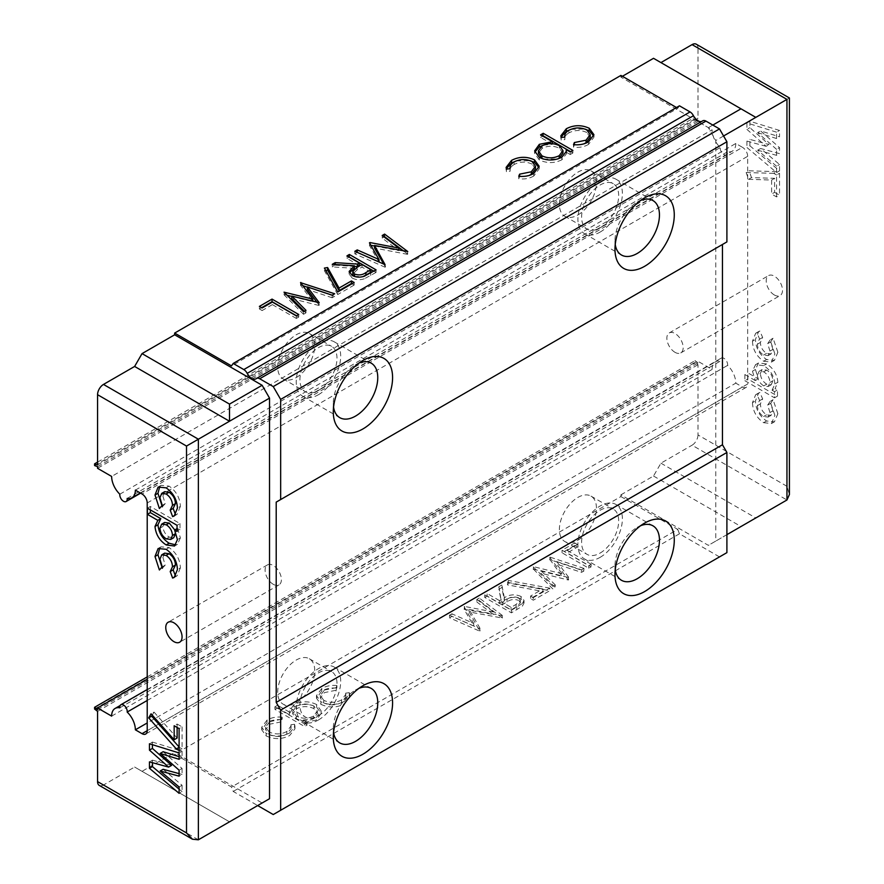 <?xml version="1.0" encoding="UTF-8"?>
<svg xmlns="http://www.w3.org/2000/svg" width="884" height="884" viewBox="0 0 884 884"><rect width="100%" height="100%" fill="white"/><g stroke="black" fill="none" stroke-linecap="round" stroke-linejoin="round"><path stroke-width="0.66" stroke-dasharray="4.42 3.31" d="M119.837 707.819L720.283 361.158A5.238 3.028 60 0 1 721.322 358.064A5.238 3.028 60 0 1 723.941 358.329A5.238 3.028 60 0 1 727.598 365.39A16.774 9.68 60 0 1 735.797 383.148L147.219 722.957M577.904 540.212A26.211 15.127 120 0 0 595.031 517.118A26.211 15.127 120 0 0 591.009 496.123A26.211 15.127 120 0 0 577.904 497.416A26.211 15.127 120 0 0 560.788 520.51A26.211 15.127 120 0 0 564.81 541.516A26.211 15.127 120 0 0 577.904 540.212M600.148 553.053A26.211 15.127 120 0 0 617.264 529.958A26.211 15.127 120 0 0 613.253 508.963A26.211 15.127 120 0 0 600.148 510.256A26.211 15.127 120 0 0 583.031 533.35A26.211 15.127 120 0 0 587.042 554.356A26.211 15.127 120 0 0 600.148 553.053M640.646 525.704A31.448 18.155 120 0 0 637.209 527.372L644.624 523.096L637.209 527.372A31.448 18.155 120 0 0 614.977 565.893A31.448 18.155 120 0 0 615.242 569.716M600.148 557.34A31.448 18.155 120 0 0 620.69 529.626A31.448 18.155 120 0 0 615.872 504.421A31.448 18.155 120 0 0 600.148 505.979A31.448 18.155 120 0 0 579.606 533.693A31.448 18.155 120 0 0 584.423 558.898A31.448 18.155 120 0 0 600.148 557.34M296.217 702.846A26.211 15.127 120 0 0 313.345 679.752A26.211 15.127 120 0 0 309.323 658.757A26.211 15.127 120 0 0 296.217 660.05A26.211 15.127 120 0 0 279.101 683.144A26.211 15.127 120 0 0 283.123 704.15A26.211 15.127 120 0 0 296.217 702.846M318.461 715.686A26.211 15.127 120 0 0 335.577 692.592A26.211 15.127 120 0 0 331.566 671.586A26.211 15.127 120 0 0 318.461 672.89A26.211 15.127 120 0 0 301.333 695.984A26.211 15.127 120 0 0 305.356 716.99A26.211 15.127 120 0 0 318.461 715.686M358.959 688.327A31.448 18.155 120 0 0 355.523 690.006L362.937 685.73L355.523 690.006A31.448 18.155 120 0 0 333.29 728.526A31.448 18.155 120 0 0 333.555 732.339M318.461 719.963A31.448 18.155 120 0 0 339.003 692.249A31.448 18.155 120 0 0 334.185 667.055A31.448 18.155 120 0 0 318.461 668.613A31.448 18.155 120 0 0 297.919 696.327A31.448 18.155 120 0 0 302.737 721.521A31.448 18.155 120 0 0 318.461 719.963M577.904 214.956A26.211 15.127 120 0 0 595.031 191.85A26.211 15.127 120 0 0 591.009 170.855A26.211 15.127 120 0 0 577.904 172.148A26.211 15.127 120 0 0 560.788 195.242A26.211 15.127 120 0 0 564.81 216.248A26.211 15.127 120 0 0 577.904 214.956M600.148 227.785A26.211 15.127 120 0 0 617.264 204.69A26.211 15.127 120 0 0 613.253 183.695A26.211 15.127 120 0 0 600.148 184.988A26.211 15.127 120 0 0 583.031 208.083A26.211 15.127 120 0 0 587.042 229.089A26.211 15.127 120 0 0 600.148 227.785M640.646 200.436A31.448 18.155 120 0 0 637.209 202.116L644.624 197.828L637.209 202.116A31.448 18.155 120 0 0 614.977 240.625A31.448 18.155 120 0 0 615.242 244.448M600.148 232.072A31.448 18.155 120 0 0 620.69 204.359A31.448 18.155 120 0 0 615.872 179.154A31.448 18.155 120 0 0 600.148 180.712A31.448 18.155 120 0 0 579.606 208.425A31.448 18.155 120 0 0 584.423 233.63A31.448 18.155 120 0 0 600.148 232.072M296.217 377.578A26.211 15.127 120 0 0 313.345 354.484A26.211 15.127 120 0 0 309.323 333.489A26.211 15.127 120 0 0 296.217 334.782A26.211 15.127 120 0 0 279.101 357.876A26.211 15.127 120 0 0 283.123 378.882A26.211 15.127 120 0 0 296.217 377.578M318.461 390.419A26.211 15.127 120 0 0 335.577 367.324A26.211 15.127 120 0 0 331.566 346.329A26.211 15.127 120 0 0 318.461 347.622A26.211 15.127 120 0 0 301.333 370.716A26.211 15.127 120 0 0 305.356 391.722A26.211 15.127 120 0 0 318.461 390.419M358.959 363.07A31.448 18.155 120 0 0 355.523 364.738L362.937 360.462L355.523 364.738A31.448 18.155 120 0 0 333.29 403.259A31.448 18.155 120 0 0 333.555 407.071M318.461 394.695A31.448 18.155 120 0 0 339.003 366.982A31.448 18.155 120 0 0 334.185 341.788A31.448 18.155 120 0 0 318.461 343.346A31.448 18.155 120 0 0 297.919 371.059A31.448 18.155 120 0 0 302.737 396.253A31.448 18.155 120 0 0 318.461 394.695M273.244 584.291A11.536 6.663 60 0 1 265.708 574.136A11.536 6.663 60 0 1 267.476 564.898A11.536 6.663 60 0 1 273.244 565.462A11.536 6.663 60 0 1 280.78 575.628A11.536 6.663 60 0 1 279.012 584.865A11.536 6.663 60 0 1 273.244 584.291M774.351 294.98A11.536 6.663 60 0 1 766.815 284.825A11.536 6.663 60 0 1 768.583 275.587A11.536 6.663 60 0 1 774.351 276.151A11.536 6.663 60 0 1 781.887 286.317A11.536 6.663 60 0 1 780.119 295.554A11.536 6.663 60 0 1 774.351 294.98M675.022 352.329A11.536 6.663 60 0 1 667.486 342.174A11.536 6.663 60 0 1 669.254 332.925A11.536 6.663 60 0 1 675.022 333.5A11.536 6.663 60 0 1 682.547 343.666A11.536 6.663 60 0 1 680.779 352.904A11.536 6.663 60 0 1 675.022 352.329M256.283 378.617L702.537 120.975A8.387 4.84 60 0 1 702.194 121.207A8.387 4.84 60 0 1 701.675 121.44M97.56 464.94L697.995 118.279L697.995 48.034L786.948 99.395C790.152 97.549 790.152 97.549 786.948 99.395L786.948 486.288L789.412 494.554M620.899 75.427L620.899 77.14L708.371 127.639L715.786 140.479L715.786 541.074L708.371 545.351L620.899 494.852L620.899 496.565L174.656 754.207L231.498 787.025L233.21 791.434L257.675 805.567M622.391 76.289L620.899 77.14M755.82 117.373L653.519 58.311M696.26 44.2A8.387 4.84 -60 0 1 697.995 48.034M97.56 709.609L697.995 362.948L697.995 361.324L147.219 679.31M111.638 716.117L712.084 369.457L697.995 361.324M135.363 490.134L735.797 143.484L742.472 147.33L142.037 493.99M679.464 105.815L677.752 108.246L231.498 365.888M677.752 108.246L676.503 107.528M533.571 569.241L552.82 588.943L555.296 587.506L540.942 573.197L568.279 580.014L556.821 564.191L581.506 572.379L583.948 570.965L550.069 559.716L562.113 576.335L533.571 569.241L533.571 566.666L533.229 569.44M487.128 596.048L484.73 597.429L511.427 612.844L522.444 606.059L524.024 602.999L521.052 599.043C515.085 596.512 509.516 596.943 504.355 600.324L501.847 587.562L498.885 589.263L501.394 602.037L499.449 603.164L487.128 596.048L487.128 593.484L484.73 594.866L484.73 597.429M320.903 704.327C328.881 707.996 336.727 707.863 344.428 703.896L349.71 697.2L349.268 695.244L345.655 695.73L345.799 696.89L341.567 702.482C335.776 705.498 329.865 705.653 323.798 702.924L320.317 698.017L324.483 692.592L336.152 690.238L336.914 688.117C331.025 687.597 325.975 688.581 321.776 691.078L316.461 698.161L320.903 704.327L320.903 701.752C328.881 705.432 336.727 705.288 344.428 701.332L344.428 703.896M266.161 735.93C274.139 739.599 281.985 739.466 289.687 735.499L294.969 728.803L294.527 726.847L290.913 727.333L291.057 728.493L286.825 734.085C281.046 737.101 275.123 737.256 269.067 734.527L265.576 729.62L269.742 724.195L281.41 721.841L282.173 719.72C276.283 719.2 271.233 720.184 267.034 722.681L261.719 729.764L266.161 735.93L266.161 733.366C274.139 737.035 281.985 736.891 289.687 732.935L289.687 735.499M620.899 496.565L677.752 529.383L231.498 787.025M277.554 707.83L274.891 709.366L304.549 726.482L307.212 724.946L303.201 722.637L316.339 720.117L321.124 713.443L316.582 707.101C309.046 703.498 301.521 703.498 293.996 707.112L289.377 713.554L289.466 714.703L277.554 707.83L277.554 705.266L274.891 706.802L274.891 709.366M473.702 626.027L451.912 616.391L449.492 617.783L479.703 631.154L469.172 611.949L502.399 618.049L479.261 600.59L476.852 601.982L493.504 614.546L464.122 609.33L473.702 626.027L473.702 623.463L451.912 613.816L451.912 616.391M542.953 591.473L530.577 598.623L533.317 600.203L549.737 590.722L508.344 583.02L507.416 584.865L542.953 591.473L542.953 588.91L530.577 596.048L530.577 598.623M574.711 545.483L562.058 552.798L588.744 568.202L591.142 566.821L567.185 552.986L577.451 547.063L574.711 545.483L574.711 542.92L562.058 550.224L562.058 552.798M774.594 192.347L779.533 195.198L779.533 173.253L776.771 171.651L749.124 170.8L751.499 177.618L774.594 178.325L774.594 192.347L771.633 194.06L776.572 196.911L779.533 195.198M777.489 396.109L777.489 389.966L775.047 388.551L777.865 382.231C777.058 374.219 773.301 368.12 766.605 363.932L758.494 362.97L755.433 369.468L758.262 378.871L747.831 372.849L747.831 378.993L777.489 396.109L774.517 397.822L774.517 391.678L777.489 389.966M777.865 413.712L773.069 399.701L770.638 403.391L772.925 410.828L771.091 415.358L766.55 414.817C762.638 412.209 760.583 408.585 760.384 403.922L762.66 398.905L759.82 392.496L758.638 393.004L755.433 400.949C755.776 409.391 759.489 416.066 766.572 420.972L774.428 421.834L777.865 413.712L774.903 415.425L770.097 401.413L773.069 399.701M770.097 401.413L767.677 405.104L769.953 412.541L768.13 417.071L763.577 416.519C759.676 413.922 757.621 410.298 757.411 405.634L759.29 400.828L762.66 398.905L759.699 400.618L756.859 394.209L759.82 392.496M777.865 352.252L773.069 338.252L770.638 341.942L772.925 349.379L771.091 353.909L766.55 353.357C762.638 350.76 760.583 347.125 760.384 342.462L762.66 337.456L759.82 331.036L758.638 331.555L755.433 339.489C755.776 347.931 759.489 354.617 766.572 359.523L774.428 360.374L777.865 352.252L774.903 353.965L770.097 339.964L773.069 338.252M770.097 339.964L767.677 343.655L769.953 351.081L768.13 355.622L763.577 355.07C759.676 352.473 757.621 348.837 757.411 344.174L759.29 339.379L762.66 337.456L759.699 339.169L756.859 332.749L759.82 331.036M749.886 145.783L779.533 170.833L779.533 164.49L760.605 148.49L779.533 153.617L779.533 147.639L760.605 130.931L779.533 136.81L779.533 130.456L749.886 121.252L749.886 127.672L769.058 144.589L749.886 139.407L749.886 145.783L746.925 147.495L776.572 172.546L779.533 170.833M786.948 486.288L697.995 434.939L697.995 364.694L695.034 362.374L695.034 360.639L697.995 362.948M712.084 369.457A16.774 9.68 60 0 1 715.554 361.777A16.774 9.68 60 0 1 720.283 361.158M742.472 387.004A7.337 4.232 -120 0 0 746.14 387.369A7.337 4.232 -120 0 0 747.665 384.01L147.219 730.67L742.472 387.004L735.797 383.148M147.219 502.974L747.665 156.313L747.665 384.01M747.665 156.313A7.337 4.232 -120 0 0 742.472 147.33M735.797 143.484A16.774 9.68 60 0 1 732.328 151.153A16.774 9.68 60 0 1 727.598 151.772A5.238 3.028 60 0 1 726.56 154.866A5.238 3.028 60 0 1 722.261 153.164A5.238 3.028 60 0 1 720.283 147.54A16.774 9.68 60 0 1 712.084 129.782L111.638 476.443M97.56 466.686L697.995 120.025L697.995 121.649L712.084 129.782M697.995 120.025L695.034 118.909L695.034 117.174L697.995 118.279M97.56 711.355L697.995 364.694M697.995 434.939A8.387 4.84 -60 0 1 692.061 445.204L786.948 499.99M620.899 494.852L653.519 476.023L660.934 463.183L692.061 445.204M198.37 839.8L103.483 785.014L134.622 767.047L142.037 771.323L174.656 752.494L174.656 754.207M103.483 785.014A8.387 4.84 -60 0 1 99.295 785.434M653.519 476.023L740.991 526.521L708.371 545.351M660.934 463.183L755.82 517.958L740.991 526.521M726.902 534.654L715.786 541.074M697.995 121.649L97.56 468.31M712.824 125.075L708.371 127.639M723.576 135.992L715.786 140.479M722.46 244.481L726.902 241.918M677.752 529.383L679.464 533.792L719.499 556.909L726.902 552.633M719.499 556.909L273.244 814.551M679.464 533.792L233.21 791.434M142.037 771.323L229.508 821.822L262.128 802.992L174.656 752.494M767.677 405.104L770.638 403.391M769.953 412.541L772.925 410.828M763.577 416.519L766.55 414.817M757.411 405.634L760.384 403.922M756.859 394.209L755.676 394.717L752.472 402.651L755.433 400.949M752.472 402.651C752.814 411.104 756.527 417.778 763.61 422.685L766.572 420.972M763.61 422.685L771.456 423.546L774.903 415.425M774.517 391.678L772.075 390.264L775.047 388.551M772.075 390.264L774.903 383.943L777.865 382.231M774.903 383.943C774.086 375.932 770.34 369.832 763.643 365.644L766.605 363.932M763.643 365.644L755.533 364.683L752.472 371.181L755.433 369.468M752.472 371.181L755.301 380.573L758.262 378.871M755.301 380.573L744.869 374.551L747.831 372.849M744.869 374.551L744.869 380.706L747.831 378.993M744.869 380.706L774.517 397.822M757.411 375.181L759.157 371.258L763.732 371.832C767.555 374.319 769.632 377.844 769.953 382.418L768.218 386.496L763.743 385.888C759.853 383.402 757.743 379.833 757.411 375.181L760.384 373.468L762.119 369.545L766.693 370.12C770.516 372.606 772.594 376.131 772.925 380.706L771.191 384.783L766.715 384.186C762.815 381.689 760.704 378.12 760.384 373.468M763.732 371.832L766.693 370.12M769.953 382.418L772.925 380.706M763.743 385.888L766.715 384.186M767.677 343.655L770.638 341.942M769.953 351.081L772.925 349.379M763.577 355.07L766.55 353.357M757.411 344.174L760.384 342.462M756.859 332.749L755.676 333.268L752.472 341.202L755.433 339.489M752.472 341.202C752.814 349.644 756.527 356.318 763.61 361.236L766.572 359.523M763.61 361.236L771.456 362.086L774.903 353.965M776.572 196.911L776.572 174.966L779.533 173.253M776.572 174.966L773.809 173.363L776.771 171.651M773.809 173.363L746.162 172.513L749.124 170.8M746.162 172.513L748.538 179.33L751.499 177.618M748.538 179.33L771.633 180.038L774.594 178.325M771.633 180.038L771.633 194.06M776.572 172.546L776.572 166.203L779.533 164.49M776.572 166.203L757.643 150.203L760.605 148.49M757.643 150.203L776.572 155.33L779.533 153.617M776.572 155.33L776.572 149.352L779.533 147.639M776.572 149.352L757.643 132.644L760.605 130.931M757.643 132.644L776.572 138.523L779.533 136.81M776.572 138.523L776.572 132.169L779.533 130.456M776.572 132.169L746.925 122.964L749.886 121.252M746.925 122.964L746.925 129.384L749.886 127.672M746.925 129.384L766.085 146.302L769.058 144.589M766.085 146.302L746.925 141.12L749.886 139.407M746.925 141.12L746.925 147.495M229.508 821.822L134.622 767.047M159.794 486.432L161.087 485.349L169.098 486.134C176.203 491.106 179.96 497.88 180.391 506.433L177.43 508.145M180.391 506.433L177.143 514.3L175.397 515.018M164.667 491.681L162.91 496.034L159.938 497.747M162.91 496.034L165.186 503.681L162.225 505.394M165.186 503.681L162.347 506.819L159.385 508.532M162.347 506.819L161.75 505.902M169.098 486.134L166.137 487.846M150.357 509.902L150.357 506.477L180.016 523.593L177.043 525.306M180.016 523.593L180.016 529.748L177.043 531.461M180.016 529.748L177.043 528.632M177.573 528.334L180.391 537.914L177.43 539.627M180.391 537.914L177.485 544.312L175.85 544.931M150.357 506.477L147.396 508.189M164.623 522.455L162.91 526.488C163.275 531.085 165.385 534.632 169.22 537.118L173.717 537.715M175.087 530.952L174.778 529.947M169.22 537.118L166.258 538.831M162.91 526.488L159.938 528.201M159.794 547.881L161.087 546.809L169.098 547.583C176.203 552.566 179.96 559.329 180.391 567.893L177.43 569.605M180.391 567.893L177.143 575.76L175.397 576.467M164.667 553.141L162.91 557.484L159.938 559.196M162.91 557.484L165.186 565.13L162.225 566.843M165.186 565.13L162.347 568.268L159.385 569.981M162.347 568.268L161.75 567.362M169.098 547.583L166.137 549.296M177.12 727.455L177.12 724.029L174.159 725.742M177.12 724.029L182.06 726.88L179.098 728.593M182.06 726.88L182.06 748.825L179.098 750.538M182.06 748.825L179.098 747.345M152.247 715.134L154.026 712.095L151.065 713.808M154.026 712.095L177.12 738.041M152.413 744.693L152.413 742.063L149.451 743.764M152.413 742.063L182.06 751.245L179.098 752.958M182.06 751.245L182.06 757.588L179.098 759.301M182.06 757.588L179.098 756.671M163.131 751.72L182.06 768.461L179.098 770.174M182.06 768.461L182.06 774.439L179.098 776.152M182.06 774.439L179.098 773.633M163.131 769.279L182.06 785.268L179.098 786.981M182.06 785.268L182.06 791.622L179.098 793.335M182.06 791.622L179.098 789.125M152.413 762.682L152.413 760.163L149.451 761.875M152.413 760.163L171.584 765.378M289.687 732.935L294.969 726.239L294.527 724.272L294.527 726.847M294.527 724.272L290.913 724.769L290.913 727.333M290.913 724.769L291.057 725.93L286.825 731.51L286.825 734.085M286.825 731.51C281.046 734.538 275.123 734.692 269.067 731.963L269.067 734.527M269.067 731.963L265.576 727.057L269.742 721.631L269.742 724.195M269.742 721.631L281.41 719.278L281.41 721.841M281.41 719.278L282.173 717.145L282.173 719.72M282.173 717.145C276.283 716.637 271.233 717.62 267.034 720.117L267.034 722.681M267.034 720.117L261.719 727.189L266.161 733.366M274.891 706.802L304.549 723.919L304.549 726.482M304.549 723.919L307.212 722.383L307.212 724.946M307.212 722.383L303.201 720.062L303.201 722.637M303.201 720.062L316.339 717.543L316.339 720.117M316.339 717.543L321.124 710.88L316.582 704.526L316.582 707.101M316.582 704.526C309.046 700.924 301.521 700.935 293.996 704.548L293.996 707.112M293.996 704.548L289.377 710.99L289.466 714.703M289.466 712.139L277.554 705.266M296.593 706.128C302.328 703.388 308.096 703.355 313.886 706.051L317.378 710.968L313.654 716.018C307.897 718.869 302.129 718.891 296.328 716.095L292.759 711.344L296.593 706.128L296.593 708.692C302.328 705.951 308.096 705.929 313.886 708.614L317.378 713.532L313.654 718.593C307.897 721.432 302.129 721.466 296.328 718.67L292.759 713.907L296.593 708.692M313.886 706.051L313.886 708.614M313.654 716.018L313.654 718.593M296.328 716.095L296.328 718.67M344.428 701.332L349.71 694.636L349.268 692.669L349.268 695.244M349.268 692.669L345.655 693.155L345.655 695.73M345.655 693.155L345.799 694.327L341.567 699.907L341.567 702.482M341.567 699.907C335.776 702.935 329.865 703.089 323.798 700.36L323.798 702.924M323.798 700.36L320.317 695.443L324.483 690.017L324.483 692.592M324.483 690.017L336.152 687.675L336.152 690.238M336.152 687.675L336.914 685.542L336.914 688.117M336.914 685.542C331.025 685.023 325.975 686.017 321.776 688.514L321.776 691.078M321.776 688.514L316.461 695.586L320.903 701.752M451.912 613.816L449.492 615.209L449.492 617.783M449.492 615.209L479.703 628.59L479.703 631.154M479.703 628.59L480.045 630.955M480.045 628.391L469.172 609.385L469.172 611.949M469.172 609.385L502.057 615.684L502.057 618.247M502.057 615.684L502.399 618.049M502.399 615.485L479.261 598.026L479.261 600.59M479.261 598.026L476.852 599.418L476.852 601.982M476.852 599.418L493.504 611.982L493.504 614.546M493.504 611.982L464.664 606.457L464.664 609.021M464.664 606.457L464.122 609.33M464.122 606.767L473.702 623.463M484.73 594.866L511.427 610.269L511.427 612.844M511.427 610.269L522.444 603.485L522.444 606.059M522.444 603.485L524.024 600.424L521.052 596.479L521.052 599.043M521.052 596.479C515.085 593.949 509.516 594.38 504.355 597.761L504.355 600.324M504.355 597.761L501.847 584.987L501.847 587.562M501.847 584.987L498.885 586.7L498.885 589.263M498.885 586.7L501.394 602.037M501.394 599.474L499.449 600.59L499.449 603.164M499.449 600.59L487.128 593.484M518.665 597.86L520.356 600.269L516.079 604.424L511.085 607.308L502.189 602.17L507.029 599.33C510.455 596.799 514.322 596.313 518.665 597.86L518.665 600.424L520.356 602.844L516.079 606.988L511.085 609.883L502.189 604.744L507.029 601.905C510.455 599.374 514.322 598.877 518.665 600.424M511.085 607.308L511.085 609.883M502.189 602.17L502.189 604.744M530.577 596.048L533.317 597.628L533.317 600.203M533.317 597.628L549.737 588.147L549.737 590.722M549.737 588.147L508.344 580.445L508.344 583.02M508.344 580.445L507.416 584.865M507.416 582.302L542.953 588.91M533.229 566.865L552.82 586.368L552.82 588.943M552.82 586.368L555.296 584.943L555.296 587.506M555.296 584.943L540.942 570.633L540.942 573.197M540.942 570.633L568.279 577.44L568.279 580.014M568.279 577.44L568.633 579.816M568.633 577.241L556.821 561.616L556.821 564.191M556.821 561.616L581.506 569.815L581.506 572.379M581.506 569.815L583.948 568.401L583.948 570.965M583.948 568.401L550.069 557.141L550.069 559.716M550.069 557.141L549.726 559.915M549.726 557.34L562.113 573.76L562.113 576.335M562.113 573.76L533.571 566.666M562.058 550.224L588.744 565.627L588.744 568.202M588.744 565.627L591.142 564.246L591.142 566.821M591.142 564.246L567.185 550.423L567.185 552.986M567.185 550.423L577.451 544.5L577.451 547.063M577.451 544.5L574.711 542.92M593.75 136.025L593.915 137.241L588.512 144.412L588.512 141.849M588.512 144.412C584.302 146.877 579.307 147.805 573.517 147.208L573.517 144.633M573.517 147.208L574.357 144.744M574.357 145.12L584.004 143.772M590.214 137.241L586.821 132.501L586.821 129.937M586.821 132.501C580.733 129.738 574.755 129.871 568.92 132.898L568.92 130.324M568.92 132.898C565.727 134.766 564.368 137.02 564.854 139.639L564.854 137.064M564.754 136.003L564.854 139.639L561.163 140.081L561.163 137.506M561.163 140.081L561.02 137.042M571.009 129.307L585.042 129.086M570.666 151.705L572.887 152.987L572.887 150.424M572.887 152.987L570.235 154.523L570.235 151.96M570.235 154.523L566.224 152.214M566.268 152.457L566.434 153.75L561.859 159.805L561.859 157.23M561.859 159.805C554.379 163.429 546.865 163.474 539.306 159.938L539.306 157.374M539.306 159.938L534.632 153.451L534.776 152.17M543.251 145.23L552.489 144.28L552.489 143.672M552.489 144.28L540.577 137.407L540.577 134.843M540.577 137.407L542.798 136.125M562.964 153.175L559.351 148.247C553.572 145.484 547.815 145.54 542.069 148.401L538.444 153.407M543.295 159.065L557.716 158.998M542.069 148.401L542.069 145.827M559.351 148.247L559.351 145.683M539.008 167.628L539.174 168.855L533.77 176.015L533.77 173.452M533.77 176.015C529.56 178.48 524.566 179.408 518.775 178.811L518.775 176.248M518.775 178.811L519.615 176.347M519.615 176.723L529.262 175.375M535.472 168.844L532.08 164.115L532.08 161.54M532.08 164.115C525.991 161.341 520.024 161.474 514.179 164.501L514.179 161.938M514.179 164.501C510.985 166.369 509.626 168.623 510.112 171.242L510.112 168.667M510.013 167.606L510.112 171.242L506.421 171.684L506.421 169.109M506.421 171.684L506.278 168.645M516.267 160.91L530.301 160.689M374.518 245.995L398.894 250.647L382.197 238.072L382.197 235.498M382.197 238.072L384.12 236.956M403.668 251.034L407.767 254.117L407.767 251.553M407.767 254.117L407.425 251.752M407.425 254.316L374.518 248.039M383.711 264.051L385.413 267.023L385.413 264.46M385.413 267.023L385.07 264.659M385.07 267.222L354.838 253.863L354.838 251.299M354.838 253.863L357.247 252.36M357.247 252.47L379.004 261.973M379.004 262.084L369.435 245.432L369.435 242.868M369.435 245.432L369.976 243.807M369.976 245.122L370.827 245.288M373.833 271.145L376.054 272.427L376.054 269.863M376.054 272.427L364.307 278.791L364.307 276.228M364.307 278.791C359.91 280.217 355.854 279.952 352.152 277.985L352.152 275.421M352.152 277.985L349.136 274.029L349.412 272.747M354.385 268.349L332.262 266.902L332.262 264.327M332.262 266.902L335.224 264.526M335.224 265.189L354.385 266.449M359.291 265.52L346.97 258.404L346.97 255.841M346.97 258.404L349.191 257.122M354.141 276.338L363.004 276.637M370.915 272.228L362.02 267.101L357.103 269.896L352.771 274.139M362.02 267.101L362.02 264.526M351.931 283.786L354.152 285.068L354.152 282.504M354.152 285.068L337.732 294.549L337.732 291.985M337.732 294.549L324.395 270.648L324.395 268.084M324.395 270.648L325.699 270.438M291.786 296.405L312.814 301.698L300.527 285.223L300.869 283.112M300.869 285.024L302.77 285.654M307.389 287.201L334.649 296.328L334.649 293.764M334.649 296.328L332.174 297.764L332.174 295.19M332.174 297.764L307.389 289.477M317.091 302.45L319.19 305.256L319.19 302.693M319.19 305.256L318.837 302.892M318.837 305.455L291.786 298.637M304.35 311.256L305.963 312.892L305.963 310.328M305.963 312.892L303.521 314.306L303.521 311.743M303.521 314.306L284.029 294.748L284.029 292.173M284.029 294.748L284.372 292.516M284.372 294.549L287.068 295.223M300.527 285.223L300.527 282.648M296.505 315.787L298.726 317.069L298.726 314.505M298.726 317.069L296.339 318.45L296.339 315.886M296.339 318.45L272.382 304.626L272.382 302.063M272.382 304.626L262.128 310.549L262.128 307.986M262.128 310.549L259.388 308.969L259.388 306.405M259.388 308.969L261.609 307.687M127.163 498.432L727.598 151.772M119.837 494.2L720.283 147.54M147.219 700.471L727.598 365.39M147.219 676.912L695.034 360.639M94.588 709.034L695.034 362.374M97.56 462.122L695.034 117.174M94.588 465.57L695.034 118.909M516.764 607.186L516.764 609.761M516.079 604.424L516.079 606.988M507.029 599.33L507.029 601.905M370.716 275.51L370.716 272.946M357.103 269.896L357.103 267.333M147.219 689.52L721.322 358.064M591.009 496.123L613.253 508.963M615.872 504.421L652.933 525.814M309.323 658.757L331.566 671.586M334.185 667.055L371.247 688.448M591.009 170.855L613.253 183.695M615.872 179.154L652.933 200.558M309.323 333.489L331.566 346.329M334.185 341.788L371.247 363.18M267.476 564.898L168.148 622.248M669.254 332.925L768.583 275.587M702.194 121.207L255.94 378.849M680.779 352.904L780.119 295.554M771.091 415.358L768.13 417.071M758.638 393.004L755.676 394.717M774.428 421.834L771.456 423.546M758.494 362.97L755.533 364.683M762.119 369.545L759.157 371.258M771.191 384.783L768.218 386.496M771.091 353.909L768.13 355.622M758.638 331.555L755.676 333.268M774.428 360.374L771.456 362.086M279.012 584.865L179.673 642.215M174.181 516.013L177.143 514.3M158.114 487.062L161.087 485.349M174.513 546.025L177.485 544.312M174.181 577.462L177.143 575.76M158.114 548.522L161.087 546.809M333.29 403.259L333.29 411.822M302.737 396.253L339.799 417.657M283.123 378.882L305.356 391.722M614.977 240.625L614.977 249.189M584.423 233.63L621.485 255.023M564.81 216.248L587.042 229.089M333.29 728.526L333.29 737.09M302.737 721.521L339.799 742.925M283.123 704.15L305.356 716.99M614.977 565.893L614.977 574.456M584.423 558.898L621.485 580.291M564.81 541.516L587.042 554.356M294.969 728.803L294.969 726.239M291.057 728.493L291.057 725.93M265.576 729.62L265.576 727.057M261.719 729.764L261.719 727.189M321.124 713.443L321.124 710.88M289.377 713.554L289.377 710.99M317.378 713.532L317.378 710.968M292.759 713.907L292.759 711.344M349.71 697.2L349.71 694.636M345.799 696.89L345.799 694.327M320.317 698.017L320.317 695.443M316.461 698.161L316.461 695.586M524.024 602.999L524.024 600.424M520.356 602.844L520.356 600.269M560.854 135.793L560.854 138.357M593.915 134.677L593.915 137.241M566.434 151.186L566.434 153.75M534.632 150.888L534.632 153.451M506.112 167.396L506.112 169.971M539.174 166.28L539.174 168.855M349.136 271.465L349.136 274.029M140.28 492.974L732.328 151.153M140.6 493.161L726.56 154.866M120.136 705.543L715.554 361.777M746.14 387.369L145.705 734.029"/><path stroke-width="1.33" d="M94.588 463.835L97.56 464.94L97.56 394.695A8.387 4.84 -60 0 1 103.483 384.429L198.37 439.204L198.37 839.8L192.447 839.214L99.295 785.434A8.387 4.84 -60 0 1 97.56 781.6L97.56 711.355L94.588 709.034L94.588 707.299L97.56 709.609L97.56 707.985L111.638 716.117A16.774 9.68 60 0 1 115.119 708.438A16.774 9.68 60 0 1 119.837 707.819A5.238 3.028 60 0 1 120.887 704.725A5.238 3.028 60 0 1 123.506 704.99A5.238 3.028 60 0 1 127.163 712.051A16.774 9.68 60 0 1 135.363 729.808L142.037 733.665L147.219 730.67L147.219 502.974A7.337 4.232 60 0 0 142.037 493.99L135.363 490.134A16.774 9.68 60 0 1 131.893 497.814A16.774 9.68 60 0 1 127.163 498.432A5.238 3.028 60 0 1 126.125 501.526A5.238 3.028 60 0 1 121.815 499.825A5.238 3.028 60 0 1 119.837 494.2A16.774 9.68 60 0 1 111.638 476.443L97.56 468.31L97.56 466.686L94.588 465.57L94.588 463.835L97.56 462.122M615.242 569.716A31.448 18.155 120 0 0 621.485 580.291A31.448 18.155 120 0 0 637.209 578.733A31.448 18.155 120 0 0 657.762 551.019A31.448 18.155 120 0 0 652.933 525.814A31.448 18.155 120 0 0 640.646 525.704M644.624 523.096L644.624 523.096A41.935 24.211 120 0 0 614.977 574.456A41.935 24.211 120 0 0 644.624 591.573A41.935 24.211 120 0 0 674.271 540.212A41.935 24.211 120 0 0 644.624 523.096M333.555 732.339A31.448 18.155 120 0 0 339.799 742.925A31.448 18.155 120 0 0 355.523 741.367A31.448 18.155 120 0 0 376.065 713.653A31.448 18.155 120 0 0 371.247 688.448A31.448 18.155 120 0 0 358.959 688.327M362.937 685.73L362.937 685.73A41.935 24.211 120 0 0 333.29 737.09A41.935 24.211 120 0 0 362.937 754.207A41.935 24.211 120 0 0 392.584 702.846A41.935 24.211 120 0 0 362.937 685.73M615.242 244.448A31.448 18.155 120 0 0 621.485 255.023A31.448 18.155 120 0 0 637.209 253.465A31.448 18.155 120 0 0 657.762 225.752A31.448 18.155 120 0 0 652.933 200.558A31.448 18.155 120 0 0 640.646 200.436M644.624 197.828L644.624 197.828A41.935 24.211 120 0 0 614.977 249.189A41.935 24.211 120 0 0 644.624 266.305A41.935 24.211 120 0 0 674.271 214.956A41.935 24.211 120 0 0 644.624 197.828M333.555 407.071A31.448 18.155 120 0 0 339.799 417.657A31.448 18.155 120 0 0 355.523 416.099A31.448 18.155 120 0 0 376.065 388.385A31.448 18.155 120 0 0 371.247 363.18A31.448 18.155 120 0 0 358.959 363.07M362.937 360.462L362.937 360.462A41.935 24.211 120 0 0 333.29 411.822A41.935 24.211 120 0 0 362.937 428.939A41.935 24.211 120 0 0 392.584 377.578A41.935 24.211 120 0 0 362.937 360.462M173.905 641.64A11.536 6.663 60 0 1 166.38 631.485A11.536 6.663 60 0 1 168.148 622.248A11.536 6.663 60 0 1 173.905 622.811A11.536 6.663 60 0 1 181.441 632.977A11.536 6.663 60 0 1 179.673 642.215A11.536 6.663 60 0 1 173.905 641.64M257.675 805.567L273.244 814.551L726.902 552.633L726.902 452.475L722.46 444.774L722.46 244.481L276.206 502.123L726.902 241.918L726.902 141.76L719.499 128.931L273.244 386.573L259.697 378.75A6.287 3.635 -120 0 0 256.548 378.429A6.287 3.635 -120 0 0 256.283 378.617A8.387 4.84 60 0 1 255.94 378.849A8.387 4.84 60 0 1 251.741 378.44A8.387 4.84 60 0 1 247.2 373.368A6.287 3.635 -120 0 0 243.796 369.567L233.21 363.457L231.498 365.888L174.656 333.069L174.656 334.782L262.128 385.28L269.532 398.12L269.532 798.716L262.117 802.992M701.675 121.44A8.387 4.84 60 0 1 697.995 120.799A8.387 4.84 60 0 1 693.454 115.727A6.287 3.635 -120 0 0 690.05 111.925L679.464 105.815L233.21 363.457M103.483 384.429L134.622 366.451L142.037 353.611L174.656 334.782M676.503 107.528L620.899 75.427L174.656 333.069M712.824 125.075L740.991 108.809L653.519 58.311L622.391 76.289M692.061 44.62A8.387 4.84 -60 0 1 696.26 44.2L789.412 97.98L789.412 494.554L786.948 499.99L786.948 99.395C790.152 97.549 790.152 97.549 786.948 99.395L692.061 44.62L660.934 62.587M97.56 707.985L147.219 679.31M300.527 282.648L334.649 293.764L332.174 295.19L307.389 286.913L319.19 302.693L291.786 296.074L305.963 310.328L303.521 311.743L284.029 292.173L312.814 299.123L300.527 282.648M346.97 255.841L349.368 254.459L376.054 269.863L364.307 276.228C359.91 277.653 355.854 277.388 352.152 275.421L349.136 271.465L354.385 265.786L332.262 264.327L335.224 262.625L357.346 264.073L359.291 262.946L346.97 255.841M534.511 159.871L539.174 166.28L533.77 173.452C529.56 175.916 524.566 176.844 518.775 176.248L519.615 174.159L531.306 171.794L535.472 166.28L532.08 161.54C525.991 158.777 520.024 158.899 514.179 161.938C510.985 163.805 509.626 166.048 510.112 168.667L506.421 169.109L506.112 167.396L511.56 160.369C519.052 156.479 526.709 156.313 534.511 159.871L534.511 162.435L539.008 167.628M510.013 168.678L510.013 167.606L510.112 168.667M589.252 128.268L593.915 134.677L588.512 141.849C584.302 144.302 579.307 145.241 573.517 144.633L574.357 142.556L586.048 140.191L590.214 134.677L586.821 129.937C580.733 127.163 574.755 127.296 568.92 130.324C565.727 132.202 564.368 134.445 564.854 137.064L561.163 137.506L560.854 135.793L566.301 128.766C573.793 124.876 581.44 124.71 589.252 128.268L589.252 130.832L593.75 136.025M564.754 137.075L564.754 136.003L564.854 137.064M540.577 134.843L543.24 133.307L572.887 150.424L570.235 151.96L566.224 149.65L566.434 151.186L561.859 157.23C554.379 160.866 546.865 160.91 539.306 157.374L534.632 150.888L539.339 144.335L552.489 141.716L540.577 134.843M398.894 248.084L382.197 235.498L384.606 234.105L407.767 251.553L374.518 245.465L385.07 264.659L354.838 251.299L357.247 249.907L379.004 259.52L369.435 242.868L369.976 242.559L398.894 248.084L398.894 250.117M339.047 288.062L351.423 280.924L354.152 282.504L337.732 291.985L324.395 268.084L327.599 267.543L339.047 288.062L339.047 290.637L351.423 283.488L351.423 280.924M259.388 306.405L272.04 299.101L298.726 314.505L296.339 315.886L272.382 302.063L262.128 307.986L259.388 306.405M147.219 730.67A7.337 4.232 60 0 1 145.705 734.029A7.337 4.232 60 0 1 142.037 733.665M174.159 725.742L179.098 728.593L179.098 750.538L176.336 748.947L148.689 717.874L151.065 713.808L174.159 739.753L174.159 725.742M177.043 525.306L177.043 531.461L174.601 530.046L177.43 539.627L174.513 546.025L166.17 544.931C159.54 540.632 155.816 534.477 154.998 526.488L157.827 520.356L147.396 514.333L147.396 508.189L177.043 525.306M170.203 510.123L172.479 505.328C172.281 500.488 170.148 496.697 166.104 493.968L161.706 493.394L159.938 497.747L162.225 505.394L159.385 508.532L154.998 495.018L158.114 487.062L166.137 487.846C173.231 492.819 176.999 499.593 177.43 508.145L174.181 516.013L172.623 516.61L170.203 510.123L173.231 508.377L170.314 510.057M170.203 571.583L172.479 566.777C172.281 561.937 170.148 558.158 166.104 555.428L161.706 554.854L159.938 559.196L162.225 566.843L159.385 569.981L154.998 556.467L158.114 548.522L166.137 549.296C173.231 554.279 176.999 561.042 177.43 569.605L174.181 577.462L172.623 578.07L170.203 571.583L173.231 569.826L170.314 571.517M149.451 743.764L179.098 752.958L179.098 759.301L160.17 753.433L179.098 770.174L179.098 776.152L160.17 770.992L179.098 786.981L179.098 793.335L149.451 768.295L149.451 761.875L168.612 767.091L149.451 750.14L149.451 743.764M786.948 499.99L726.902 534.654M740.991 108.809L755.82 117.373L723.576 135.992M719.499 128.931L705.951 121.108A6.287 3.635 -120 0 0 702.802 120.799A6.287 3.635 -120 0 0 702.537 120.975M726.902 141.76L280.659 399.402L273.244 386.573M280.659 499.559L280.659 399.402M722.46 444.774L276.206 702.415L276.206 502.123M726.902 452.475L280.659 710.117L276.206 702.415M280.659 810.274L280.659 710.117M786.948 99.395L755.82 117.373M198.37 839.8L269.532 798.716M192.447 839.214L186.513 832.949L186.513 446.055L269.532 398.12M134.622 366.451L229.508 421.237L229.508 404.11L262.128 385.28M142.037 353.611L229.508 404.11M175.397 515.018L172.623 516.61M175.562 514.819L173.165 508.411L175.452 503.615L172.479 505.328M175.452 503.615C175.242 498.775 173.12 494.985 169.065 492.266L166.104 493.968M169.065 492.266L164.667 491.681L161.706 493.394M162.347 506.819L157.96 493.305L154.998 495.018M157.96 493.305L159.794 486.432M177.043 528.632L174.601 530.046M175.85 544.931L169.131 543.218L166.17 544.931M169.131 543.218C162.501 538.92 158.777 532.776 157.96 524.776L154.998 526.488M157.96 524.776L160.789 518.643L157.827 520.356M160.789 518.643L150.357 512.621L147.396 514.333M150.357 512.621L150.357 509.902M174.778 529.947L169.242 523.085L164.623 522.455L161.662 524.168L159.938 528.201C160.313 532.798 162.413 536.345 166.258 538.831L170.756 539.428L172.479 535.439C172.181 530.842 170.115 527.295 166.269 524.798L161.662 524.168M170.756 539.428L173.717 537.715L175.452 533.726L175.087 530.952M175.452 533.726L172.479 535.439M169.242 523.085L166.269 524.798M175.397 576.467L172.623 578.07M175.562 576.28L173.165 569.871L175.452 565.064L172.479 566.777M175.452 565.064C175.242 560.224 173.12 556.445 169.065 553.716L166.104 555.428M169.065 553.716L164.667 553.141L161.706 554.854M162.347 568.268L157.96 554.754L154.998 556.467M157.96 554.754L159.794 547.881M179.098 747.345L176.336 748.947M179.098 747.002L151.65 716.162L148.689 717.874M151.65 716.162L152.247 715.134M177.12 727.455L177.12 738.041L174.159 739.753M179.098 756.671L163.131 751.72L160.17 753.433M179.098 773.633L163.131 769.279L160.17 770.992M179.098 789.125L152.413 766.583L149.451 768.295M152.413 766.583L152.413 762.682M149.451 750.14L152.413 748.428L171.584 765.378L168.612 767.091M152.413 748.428L152.413 744.693M147.219 722.957L135.363 729.808M574.357 144.744L574.357 142.556M584.004 143.772L586.048 142.766L586.048 140.191M586.048 142.766L590.214 137.241L590.214 134.677M561.02 137.042L566.301 131.34L566.301 128.766M566.301 131.34L571.009 129.307M585.042 129.086L589.252 130.832M542.798 136.125L543.24 133.307M543.24 135.871L570.666 151.705M566.268 152.457L566.224 149.65M534.776 152.17L539.339 146.899L539.339 144.335M539.339 146.899L543.251 145.23M552.489 143.672L552.489 141.716M541.936 158.391L541.936 155.816C547.749 158.523 553.506 158.479 559.218 155.683L562.964 150.6L559.351 145.683C553.572 142.921 547.815 142.976 542.069 145.827L538.444 150.844L538.444 153.407L541.936 158.391L543.295 159.065M557.716 158.998L559.218 158.247L562.964 153.175L562.964 150.6M559.218 158.247L559.218 155.683M538.444 150.844L541.936 155.816M519.615 176.347L519.615 174.159M529.262 175.375L531.306 174.369L531.306 171.794M531.306 174.369L535.472 168.844L535.472 166.28M506.278 168.645L511.56 162.943L511.56 160.369M511.56 162.943L516.267 160.91M530.301 160.689L534.511 162.435M384.12 236.956L384.606 234.105M384.606 236.68L403.668 251.034M383.711 264.051L374.518 248.039L374.518 245.465M357.247 252.36L357.247 249.907M379.004 261.973L379.004 259.52M369.976 243.807L369.976 242.559M370.827 245.288L374.518 245.995M349.191 257.122L349.368 254.459M349.368 257.023L373.833 271.145M349.412 272.747L354.385 268.349L354.385 265.786M335.224 264.526L335.224 262.625M354.385 266.449L357.346 266.637L357.346 264.073M357.346 266.637L359.291 265.52L359.291 262.946M363.004 276.637L370.915 272.228L370.915 269.664L362.02 264.526L357.103 267.333L352.771 271.576L354.55 274.04C358.816 275.543 362.606 275.046 365.921 272.548L370.915 269.664M352.771 271.576L352.771 274.139L354.141 276.338M354.55 276.482L354.55 274.04M325.699 270.438L327.599 270.117L327.599 267.543M327.599 270.117L339.047 290.637M300.869 283.112L300.869 282.449M302.77 285.654L307.389 287.201M317.091 302.45L307.389 289.477L307.389 286.913M304.35 311.256L291.786 298.637L291.786 296.074M287.068 295.223L291.786 296.405M312.814 301.378L312.814 299.123M261.609 307.687L272.04 301.665L272.04 299.101M272.04 301.665L296.505 315.787M127.163 712.051L147.219 700.471M94.588 707.299L147.219 676.912M97.56 781.6L186.513 832.949M186.513 446.055L97.56 394.695M690.05 111.925L243.796 369.567M693.454 115.727L247.2 373.368M705.951 121.108L259.697 378.75M365.921 275.123L365.921 272.548M120.887 704.725L147.219 689.52M702.802 120.799L256.548 378.429M131.893 497.814L140.28 492.974M126.125 501.526L140.6 493.161M115.119 708.438L120.136 705.543"/></g></svg>
